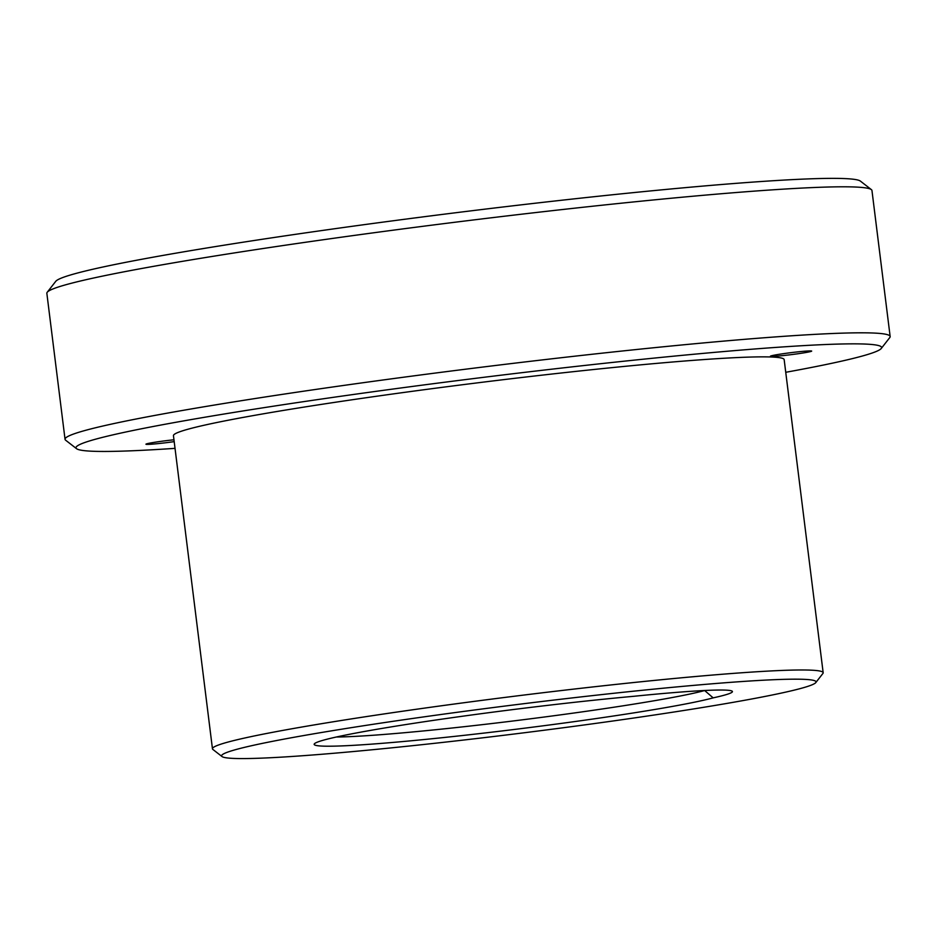 <?xml version="1.0" encoding="UTF-8"?>
<svg xmlns="http://www.w3.org/2000/svg" width="937" height="937" viewBox="0 0 937 937"><rect width="100%" height="100%" fill="white"/><g stroke="black" fill="none" stroke-linecap="round" stroke-linejoin="round"><path stroke-width="1.41" d="M797.668 353.788A20.79 1.007 172.9 0 0 811.676 351.094A20.79 1.007 172.9 0 0 784.41 353.53A20.79 1.007 172.9 0 0 770.413 356.224A20.79 1.007 172.9 0 0 797.668 353.788M173.954 439.781A20.79 1.007 172.9 0 0 159.934 441.503A20.79 1.007 172.9 0 0 145.938 444.208A20.79 1.007 172.9 0 0 173.193 441.772A20.79 1.007 172.9 0 0 174.188 441.632M423.301 716.957A299.535 14.453 172.9 0 0 222.01 756.546A299.535 14.453 172.9 0 0 614.332 720.799A299.535 14.453 172.9 0 0 815.787 682.593A299.535 14.453 172.9 0 0 423.301 716.957M222.01 756.546L212.898 749.459A307.711 14.851 -7.1 0 1 212.453 748.792A307.711 14.851 -7.1 0 1 419.682 708.794A307.711 14.851 -7.1 0 1 823.166 672.731A307.711 14.851 -7.1 0 1 822.897 673.48L815.787 682.593M336.336 737.009A198.047 9.557 172.9 0 0 580.963 712.038A198.047 9.557 172.9 0 0 704.659 690.534L713.174 697.866A206.234 9.956 -7.1 0 1 584.583 720.202A206.234 9.956 -7.1 0 1 314.34 743.861A206.234 9.956 -7.1 0 1 453.051 717.555A206.234 9.956 -7.1 0 1 634.009 696.273A171.858 8.292 -7.1 0 1 732.184 691.19A171.858 8.292 -7.1 0 1 713.174 697.866M47.213 292.274L55.74 281.346A405.92 19.583 -7.1 0 1 328.746 229.565A405.92 19.583 -7.1 0 1 860.424 181.122L871.363 189.614A415.747 20.064 172.9 0 0 326.826 239.24A415.747 20.064 172.9 0 0 47.213 292.274A415.747 20.064 172.9 0 0 46.85 293.293L65.04 439.301A415.747 20.064 -7.1 0 1 345.015 385.248A415.747 20.064 -7.1 0 1 890.15 336.524A415.747 20.064 -7.1 0 1 889.787 337.554L881.26 348.47A405.92 19.583 172.9 0 0 349.36 395.051A405.92 19.583 172.9 0 0 76.576 448.706A405.92 19.583 172.9 0 0 175.032 448.354M76.576 448.706L65.637 440.203A415.747 20.064 -7.1 0 1 65.04 439.301M212.453 748.792L173.45 435.682A307.711 14.851 -7.1 0 1 380.68 395.672A307.711 14.851 -7.1 0 1 784.164 359.621L823.166 672.731M890.15 336.524L871.96 190.516A415.747 20.064 172.9 0 0 871.363 189.614M785.745 372.294A405.92 19.583 172.9 0 0 881.26 348.47"/></g></svg>
